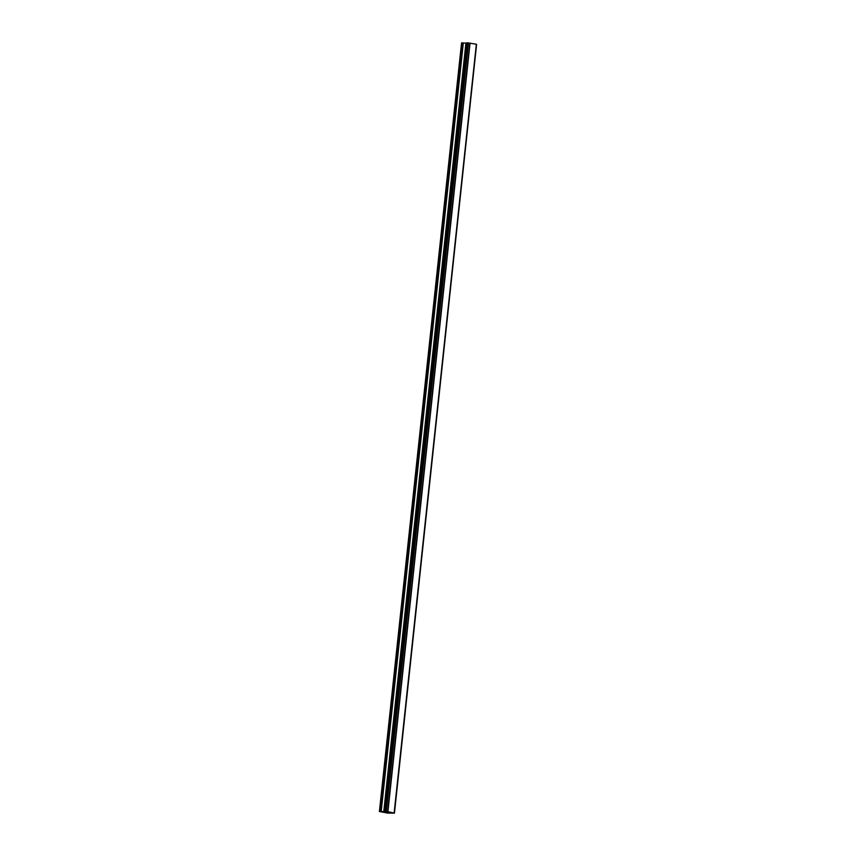 <?xml version="1.0" encoding="UTF-8"?>
<svg xmlns="http://www.w3.org/2000/svg" width="856" height="856" viewBox="0 0 856 856"><rect width="100%" height="100%" fill="white"/><g stroke="black" fill="none" stroke-linecap="round" stroke-linejoin="round"><path stroke-width="1.28" d="M466.777 43.142L461.555 42.886L379.411 811.52L387.918 811.691L394.445 813.104L387.907 813.125L379.411 811.52M466.873 42.811L385.104 811.435M394.156 812.826L476.353 44.212L467.248 42.8M476.343 44.33L394.316 812.997M394.349 813.007L476.46 44.362M476.525 44.448L394.381 813.082M386.184 812.087L387.768 812.237M385.51 812.098L386.666 812.173M385.318 812.077L386.345 812.258M388.271 812.398L389.052 812.472M387.533 812.472L388.774 812.451M469.837 43.035L387.693 811.67M470.019 43.057L387.875 811.691M470.062 43.057L387.918 811.691M462.807 42.864L380.663 811.499M463.331 42.896L381.188 811.531M465.899 43.132L383.755 811.766M466.103 43.153L383.959 811.777M467.611 42.832L385.468 811.467M467.718 42.843L385.575 811.477M468.029 42.875L385.885 811.509M468.114 42.875L385.97 811.509M468.446 42.907L386.302 811.542M466.809 42.821L384.665 811.456M476.353 44.212L394.209 812.847M476.525 44.384L394.381 813.018M476.589 44.469L394.445 813.104"/></g></svg>
